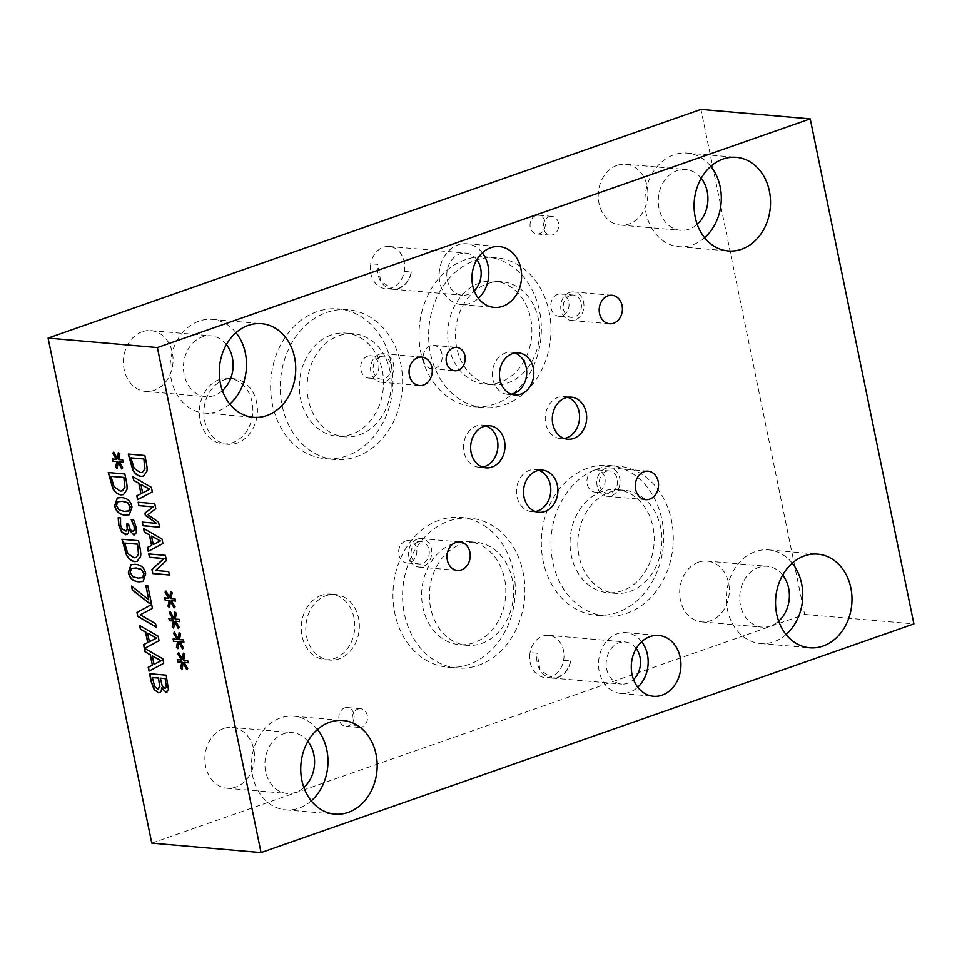 <?xml version="1.0" encoding="UTF-8"?>
<svg xmlns="http://www.w3.org/2000/svg" width="962" height="962" viewBox="0 0 962 962"><rect width="100%" height="100%" fill="white"/><g stroke="black" fill="none" stroke-linecap="round" stroke-linejoin="round"><path stroke-width="0.72" stroke-dasharray="4.81 3.61" d="M179.064 642.291L177.946 648.46M183.477 647.967L182.696 649.001M180.002 641.654L183.67 647.907M183.441 639.922L184.103 642.159M179.401 639.694L183.634 639.85M180.603 633.91L179.593 639.634M179.136 632.587L180.796 633.85M174.519 632.178L178.355 638.828M173.112 639.021L177.393 639.417M170.623 601.142L169.492 607.323M175.036 606.83L174.242 607.852M171.561 600.504L175.228 606.757M175 598.773L175.661 601.01M170.959 598.544L175.18 598.701M172.162 592.76L171.14 598.484M170.683 591.438L172.354 592.7M166.065 591.029L169.913 597.679M164.67 597.871L168.951 598.268M158.538 522.138L159.764 527.14M147.932 514.718L158.73 522.077M155.772 508.682L148.124 514.658M154.75 503.703L155.964 508.609M138.143 502.26L154.942 503.631M142.22 522.125L156.71 523.304M141.077 484.367L142.821 492.833M133.117 476.815L151.587 487.301L152.513 491.798L137.614 499.663M131.097 457.816L134.331 468.266L140.416 472.546L142.376 472.366M144.865 455.507L146.332 461.688C147.294 466.498 147.523 469.733 147.03 471.392L143.53 476.118M128.247 454.076L145.046 455.447M151.695 536.05L153.427 544.504M143.735 528.499L162.193 538.985L163.119 543.47L148.401 551.25M168.687 571.596L169.577 574.927M155.543 570.466L168.879 571.536M166.426 560.557L155.724 570.394M165.356 555.375L166.606 560.497M148.749 553.944L165.548 555.314M174.844 621.717L173.725 627.885M179.257 627.404L178.463 628.427M175.781 621.079L179.449 627.332M179.221 619.348L179.882 621.584M175.18 619.119L179.401 619.275M176.383 613.335L175.373 619.059M174.904 612.012L176.575 613.275M170.298 611.604L174.134 618.253M168.891 618.446L173.172 618.843M183.285 662.866L182.167 669.035M187.71 668.542L186.917 669.576M184.223 662.229L187.891 668.482M187.662 660.485L188.324 662.734M183.622 660.269L187.855 660.425M184.836 654.485L183.814 660.209M183.357 653.15L185.017 654.413M178.74 652.753L182.576 659.403M177.345 659.595L181.614 659.992M155.555 623.604L156.277 627.116M140.199 614.802L155.748 623.532M152.441 608.405L140.392 614.742M151.828 604.425L152.621 608.333M128.583 524.158L129.028 525.312C129.774 528.811 131.072 530.747 132.96 531.132L133.477 531.096M126.743 523.989L128.776 524.086M122.354 529.328L126.347 530.94M120.587 518.217L120.755 525.024L122.547 529.268M118.182 517.748L120.719 517.893M128.535 533.14L127.2 534.631M129.04 529.473L128.716 533.068M136.327 532.768L133.958 534.884M133.598 519.829L136.279 527.008L136.52 532.695M131.241 519.624L133.79 519.769M118.266 501.455L116.715 505.711L119.3 509.908L124.555 511.327L129.425 510.762M117.4 497.919L121.717 497.522C127.585 497.967 131.06 501.142 132.167 507.058L129.413 514.73M111.087 476.286L114.31 486.736L120.406 491.017L122.354 490.848M124.844 473.989L126.323 480.158C127.273 484.968 127.513 488.215 127.008 489.874L123.521 494.588M108.237 472.546L125.036 473.917M118.302 462.229L117.184 468.398M122.715 467.905L121.921 468.939M119.24 461.592L122.908 467.845M122.679 459.848L123.34 462.097M118.639 459.632L122.859 459.788M119.841 453.848L118.819 459.571M118.362 452.513L120.034 453.775M113.744 452.116L117.592 458.766M112.35 458.958L116.63 459.355M124.783 543.013L128.006 553.463L134.103 557.744L136.051 557.563M138.54 540.704L140.007 546.885C140.969 551.695 141.21 554.93 140.705 556.589L137.217 561.315M121.933 539.261L138.732 540.644M131.962 568.181L130.411 572.438L132.996 576.635L138.251 578.042L143.122 577.489M131.097 564.634L135.401 564.249C141.27 564.694 144.757 567.869 145.863 573.773L143.11 581.457M147.823 585.894L151.575 603.222M145.863 585.726L148.004 585.834M131.541 586.074L148.966 599.819M152.477 655.831L154.209 664.297M144.649 648.364L162.975 658.778L163.901 663.263L149.002 671.127M147.835 633.212L149.567 641.678M139.875 625.673L158.333 636.159L159.259 640.644L144.829 648.292M160.341 678.162L162.602 686.543L165.608 688.227M152.357 677.476L154.942 686.712L158.73 688.828M161.724 687.926C161.82 691.221 160.786 692.808 158.646 692.7M168.446 689.574L166.137 692.087M166.149 675.168L168.627 689.513M149.531 673.725L166.33 675.108M326.07 595.682A32.924 26.744 -85 0 1 335.401 594.468A32.924 26.744 -85 0 1 359.199 629.593A32.924 26.744 -85 0 1 329.713 660.088A32.924 26.744 -85 0 1 305.832 630.735A32.924 26.744 -85 0 1 326.07 595.682M321.524 595.286A32.924 26.744 95 0 0 301.286 630.338A32.924 26.744 95 0 0 325.168 659.692A32.924 26.744 95 0 0 354.653 629.196A32.924 26.744 95 0 0 330.856 594.083A32.924 26.744 95 0 0 321.524 595.286M224.134 379.882A32.924 26.744 -85 0 1 233.465 378.679A32.924 26.744 -85 0 1 257.263 413.792A32.924 26.744 -85 0 1 227.778 444.288A32.924 26.744 -85 0 1 203.896 414.935A32.924 26.744 -85 0 1 224.134 379.882M219.589 379.497A32.924 26.744 95 0 0 199.35 414.55A32.924 26.744 95 0 0 223.232 443.903A32.924 26.744 95 0 0 252.717 413.395A32.924 26.744 95 0 0 228.92 378.282A32.924 26.744 95 0 0 219.589 379.497M487.349 283.682A51.72 42.003 -85 0 1 502.008 281.794A51.72 42.003 -85 0 1 539.393 336.94A51.72 42.003 -85 0 1 493.085 384.848A51.72 42.003 -85 0 1 455.555 338.744A51.72 42.003 -85 0 1 487.349 283.682M479.605 283.008A51.72 42.003 95 0 0 447.811 338.071A51.72 42.003 95 0 0 485.329 384.187A51.72 42.003 95 0 0 531.649 336.279A51.72 42.003 95 0 0 494.264 281.12A51.72 42.003 95 0 0 479.605 283.008M461.303 544.155A51.72 42.003 -85 0 1 475.95 542.267A51.72 42.003 -85 0 1 513.335 597.426A51.72 42.003 -85 0 1 467.027 645.334A51.72 42.003 -85 0 1 429.509 599.218A51.72 42.003 -85 0 1 461.303 544.155M453.547 543.482A51.72 42.003 95 0 0 421.753 598.544A51.72 42.003 95 0 0 459.283 644.66A51.72 42.003 95 0 0 505.591 596.753A51.72 42.003 95 0 0 468.205 541.594A51.72 42.003 95 0 0 453.547 543.482M609.68 492.183A51.72 42.003 -85 0 1 624.326 490.283A51.72 42.003 -85 0 1 661.712 545.442A51.72 42.003 -85 0 1 615.403 593.35A51.72 42.003 -85 0 1 577.885 547.246A51.72 42.003 -85 0 1 609.68 492.183M601.935 491.51A51.72 42.003 95 0 0 570.129 546.572A51.72 42.003 95 0 0 607.659 592.676A51.72 42.003 95 0 0 653.968 544.769A51.72 42.003 95 0 0 616.582 489.61A51.72 42.003 95 0 0 601.935 491.51M338.973 335.666A51.72 42.003 -85 0 1 353.631 333.766A51.72 42.003 -85 0 1 391.017 388.925A51.72 42.003 -85 0 1 344.697 436.832A51.72 42.003 -85 0 1 307.179 390.728A51.72 42.003 -85 0 1 338.973 335.666M331.229 334.992A51.72 42.003 95 0 0 299.435 390.055A51.72 42.003 95 0 0 336.953 436.159A51.72 42.003 95 0 0 383.273 388.251A51.72 42.003 95 0 0 345.887 333.105A51.72 42.003 95 0 0 331.229 334.992M474.987 260.498A75.18 61.051 -85 0 1 496.284 257.744A75.18 61.051 -85 0 1 550.625 337.915A75.18 61.051 -85 0 1 483.309 407.551A75.18 61.051 -85 0 1 428.775 340.536A75.18 61.051 -85 0 1 474.987 260.498M465.367 259.668A75.18 61.051 95 0 0 419.155 339.694A75.18 61.051 95 0 0 473.689 406.722A75.18 61.051 95 0 0 541.005 337.085A75.18 61.051 95 0 0 486.676 256.914A75.18 61.051 95 0 0 465.367 259.668M448.929 520.971A75.18 61.051 -85 0 1 470.226 518.229A75.18 61.051 -85 0 1 524.567 598.4A75.18 61.051 -85 0 1 457.251 668.025A75.18 61.051 -85 0 1 402.717 601.01A75.18 61.051 -85 0 1 448.929 520.971M439.321 520.141A75.18 61.051 95 0 0 393.097 600.18A75.18 61.051 95 0 0 447.643 667.195A75.18 61.051 95 0 0 514.947 597.558A75.18 61.051 95 0 0 460.618 517.388A75.18 61.051 95 0 0 439.321 520.141M597.306 468.999A75.18 61.051 -85 0 1 618.602 466.245A75.18 61.051 -85 0 1 672.943 546.416A75.18 61.051 -85 0 1 605.627 616.041A75.18 61.051 -85 0 1 551.094 549.025A75.18 61.051 -85 0 1 597.306 468.999M587.698 468.157A75.18 61.051 95 0 0 541.474 548.196A75.18 61.051 95 0 0 596.019 615.211A75.18 61.051 95 0 0 663.335 545.586A75.18 61.051 95 0 0 608.994 465.416A75.18 61.051 95 0 0 587.698 468.157M326.611 312.482A75.18 61.051 -85 0 1 347.907 309.728A75.18 61.051 -85 0 1 402.248 389.899A75.18 61.051 -85 0 1 334.932 459.535A75.18 61.051 -85 0 1 280.399 392.508A75.18 61.051 -85 0 1 326.611 312.482M316.991 311.652A75.18 61.051 95 0 0 270.779 391.678A75.18 61.051 95 0 0 325.312 458.694A75.18 61.051 95 0 0 392.628 389.069A75.18 61.051 95 0 0 338.287 308.898A75.18 61.051 95 0 0 316.991 311.652M549.218 216.727A9.404 7.636 -85 0 1 551.875 216.378A9.404 7.636 -85 0 1 558.669 226.407A9.404 7.636 -85 0 1 550.252 235.113A9.404 7.636 -85 0 1 543.446 226.731A9.404 7.636 -85 0 1 549.218 216.727M535.846 215.572A9.404 7.636 95 0 0 530.062 225.577A9.404 7.636 95 0 0 536.88 233.946A9.404 7.636 95 0 0 545.298 225.24A9.404 7.636 95 0 0 538.504 215.223A9.404 7.636 95 0 0 535.846 215.572M358.02 709.066A9.404 7.636 -85 0 1 360.678 708.729A9.404 7.636 -85 0 1 367.472 718.746A9.404 7.636 -85 0 1 359.054 727.452A9.404 7.636 -85 0 1 352.236 719.071A9.404 7.636 -85 0 1 358.02 709.066M344.637 707.912A9.404 7.636 95 0 0 338.864 717.917A9.404 7.636 95 0 0 345.683 726.286A9.404 7.636 95 0 0 354.1 717.592A9.404 7.636 95 0 0 347.306 707.563A9.404 7.636 95 0 0 344.637 707.912M404.268 271.416L411.351 272.03A21.128 17.16 -85 0 1 392.749 289.285A21.128 17.16 -85 0 1 377.801 264.358L370.707 263.732A21.128 17.16 95 0 0 385.654 288.672A21.128 17.16 95 0 0 404.268 271.416A21.128 17.16 95 0 0 389.321 246.488A21.128 17.16 95 0 0 383.333 247.258A21.128 17.16 95 0 0 370.707 263.732M411.351 272.03L409.295 278.427L404.798 284.68L398.749 288.444L392.797 289.201L380.651 281.084L377.801 264.358M563.612 660.293L570.707 660.906A21.128 17.16 -85 0 1 552.092 678.15A21.128 17.16 -85 0 1 537.145 653.222L530.062 652.609A21.128 17.16 95 0 0 545.009 677.537A21.128 17.16 95 0 0 563.612 660.293A21.128 17.16 95 0 0 548.665 635.365A21.128 17.16 95 0 0 542.676 636.135A21.128 17.16 95 0 0 530.062 652.609M570.707 660.906L568.65 667.291L564.141 673.556L558.092 677.308L552.14 678.066L540.007 669.949L537.145 653.222M151.768 843.145L804.629 614.429L700.961 109.391M617.027 165.392A30.519 24.784 95 0 0 598.268 197.883A30.519 24.784 95 0 0 620.406 225.096A30.519 24.784 95 0 0 647.739 196.825A30.519 24.784 95 0 0 625.673 164.274A30.519 24.784 95 0 0 617.027 165.392M142.22 331.734A30.519 24.784 95 0 0 123.461 364.225A30.519 24.784 95 0 0 145.599 391.438A30.519 24.784 95 0 0 172.932 363.167A30.519 24.784 95 0 0 150.866 330.615A30.519 24.784 95 0 0 142.22 331.734M223.677 728.559A30.519 24.784 95 0 0 204.918 761.05A30.519 24.784 95 0 0 227.056 788.263A30.519 24.784 95 0 0 254.389 759.992A30.519 24.784 95 0 0 232.323 727.44A30.519 24.784 95 0 0 223.677 728.559M698.484 562.217A30.519 24.784 95 0 0 679.725 594.708A30.519 24.784 95 0 0 701.863 621.921A30.519 24.784 95 0 0 729.196 593.65A30.519 24.784 95 0 0 707.13 561.099A30.519 24.784 95 0 0 698.484 562.217M710.798 166.342A46.994 38.155 95 0 0 687.145 153.078A46.994 38.155 95 0 0 673.833 154.798A46.994 38.155 95 0 0 644.949 204.81A46.994 38.155 95 0 0 679.04 246.705A46.994 38.155 95 0 0 704.617 237.698M701.214 178.247A30.519 24.784 95 0 0 685.726 169.48A30.519 24.784 95 0 0 677.08 170.599A30.519 24.784 95 0 0 658.321 203.09A30.519 24.784 95 0 0 680.459 230.303A30.519 24.784 95 0 0 697.222 224.326M235.991 332.672A46.994 38.155 95 0 0 212.349 319.408A46.994 38.155 95 0 0 199.038 321.128A46.994 38.155 95 0 0 170.154 371.152A46.994 38.155 95 0 0 204.233 413.035A46.994 38.155 95 0 0 229.81 404.04M226.407 344.588A30.519 24.784 95 0 0 210.918 335.822A30.519 24.784 95 0 0 202.273 336.928A30.519 24.784 95 0 0 183.514 369.432A30.519 24.784 95 0 0 205.652 396.633A30.519 24.784 95 0 0 222.414 390.656M317.448 729.497A46.994 38.155 95 0 0 293.795 716.233A46.994 38.155 95 0 0 280.483 717.953A46.994 38.155 95 0 0 251.599 767.977A46.994 38.155 95 0 0 285.69 809.86A46.994 38.155 95 0 0 311.255 800.865M307.864 741.413A30.519 24.784 95 0 0 292.376 732.635A30.519 24.784 95 0 0 283.73 733.753A30.519 24.784 95 0 0 264.971 766.245A30.519 24.784 95 0 0 287.109 793.458A30.519 24.784 95 0 0 303.872 787.481M792.255 563.167A46.994 38.155 95 0 0 768.602 549.903A46.994 38.155 95 0 0 755.29 551.623A46.994 38.155 95 0 0 726.406 601.635A46.994 38.155 95 0 0 760.497 643.53A46.994 38.155 95 0 0 786.062 634.523M782.671 575.072A30.519 24.784 95 0 0 767.183 566.305A30.519 24.784 95 0 0 758.537 567.424A30.519 24.784 95 0 0 739.778 599.915A30.519 24.784 95 0 0 761.916 627.128A30.519 24.784 95 0 0 778.679 621.151M482.347 252.838A30.519 24.784 95 0 0 466.618 243.759A30.519 24.784 95 0 0 457.972 244.865A30.519 24.784 95 0 0 439.213 277.369A30.519 24.784 95 0 0 461.351 304.569A30.519 24.784 95 0 0 478.403 298.328M476.875 259.644A21.128 17.16 95 0 0 465.812 253.114A21.128 17.16 95 0 0 459.824 253.884A21.128 17.16 95 0 0 446.837 276.383A21.128 17.16 95 0 0 462.157 295.214A21.128 17.16 95 0 0 474.182 290.68M641.69 641.702A30.519 24.784 95 0 0 625.961 632.623A30.519 24.784 95 0 0 617.315 633.742A30.519 24.784 95 0 0 598.556 666.233A30.519 24.784 95 0 0 620.694 693.446A30.519 24.784 95 0 0 637.746 687.205M636.219 648.508A21.128 17.16 95 0 0 625.156 641.991A21.128 17.16 95 0 0 619.167 642.76A21.128 17.16 95 0 0 606.18 665.247A21.128 17.16 95 0 0 621.512 684.078A21.128 17.16 95 0 0 633.525 679.557M567.724 397.294A21.128 17.16 95 0 0 564.213 396.524A21.128 17.16 95 0 0 558.237 397.306A21.128 17.16 95 0 0 545.25 419.793A21.128 17.16 95 0 0 560.569 438.624A21.128 17.16 95 0 0 564.153 438.468M514.862 353.018A21.128 17.16 95 0 0 511.363 352.248A21.128 17.16 95 0 0 505.375 353.018A21.128 17.16 95 0 0 492.388 375.517A21.128 17.16 95 0 0 507.708 394.348A21.128 17.16 95 0 0 511.291 394.192M538.948 470.334A21.128 17.16 95 0 0 535.437 469.564A21.128 17.16 95 0 0 529.449 470.334A21.128 17.16 95 0 0 516.462 492.821A21.128 17.16 95 0 0 531.794 511.664A21.128 17.16 95 0 0 535.377 511.507M486.05 425.901A21.128 17.16 95 0 0 482.551 425.144A21.128 17.16 95 0 0 476.563 425.913A21.128 17.16 95 0 0 463.576 448.4A21.128 17.16 95 0 0 478.908 467.231A21.128 17.16 95 0 0 482.491 467.087M430.387 345.815A11.724 9.524 95 0 0 423.172 358.309A11.724 9.524 95 0 0 431.685 368.759A11.724 9.524 95 0 0 442.183 357.9A11.724 9.524 95 0 0 433.706 345.394A11.724 9.524 95 0 0 430.387 345.815M405.531 541.017A11.207 9.103 95 0 0 398.641 552.946A11.207 9.103 95 0 0 406.77 562.938A11.207 9.103 95 0 0 416.799 552.561A11.207 9.103 95 0 0 408.706 540.608A11.207 9.103 95 0 0 405.531 541.017M417.34 539.141A14.286 11.604 95 0 0 408.549 554.34A14.286 11.604 95 0 0 418.915 567.075A14.286 11.604 95 0 0 431.71 553.847A14.286 11.604 95 0 0 421.38 538.612A14.286 11.604 95 0 0 417.34 539.141M417.941 542.099A11.207 9.103 95 0 0 411.051 554.028A11.207 9.103 95 0 0 419.179 564.009A11.207 9.103 95 0 0 429.208 553.631A11.207 9.103 95 0 0 421.115 541.69A11.207 9.103 95 0 0 417.941 542.099M557.719 294.36A11.207 9.103 95 0 0 550.829 306.289A11.207 9.103 95 0 0 558.958 316.27A11.207 9.103 95 0 0 568.987 305.904A11.207 9.103 95 0 0 560.882 293.951A11.207 9.103 95 0 0 557.719 294.36M569.516 292.484A14.286 11.604 95 0 0 560.738 307.684A14.286 11.604 95 0 0 571.103 320.418A14.286 11.604 95 0 0 583.886 307.191A14.286 11.604 95 0 0 573.568 291.955A14.286 11.604 95 0 0 569.516 292.484M570.129 295.442A11.207 9.103 95 0 0 563.239 307.359A11.207 9.103 95 0 0 571.368 317.352A11.207 9.103 95 0 0 581.397 306.974A11.207 9.103 95 0 0 573.304 295.033A11.207 9.103 95 0 0 570.129 295.442M593.819 470.262A11.207 9.103 95 0 0 586.94 482.19A11.207 9.103 95 0 0 595.057 492.171A11.207 9.103 95 0 0 605.086 481.794A11.207 9.103 95 0 0 596.993 469.853A11.207 9.103 95 0 0 593.819 470.262M605.627 468.386A14.286 11.604 95 0 0 596.849 483.585A14.286 11.604 95 0 0 607.202 496.32A14.286 11.604 95 0 0 619.997 483.092A14.286 11.604 95 0 0 609.68 467.857A14.286 11.604 95 0 0 605.627 468.386M606.228 471.344A11.207 9.103 95 0 0 599.35 483.261A11.207 9.103 95 0 0 607.479 493.253A11.207 9.103 95 0 0 617.508 482.876A11.207 9.103 95 0 0 609.403 470.935A11.207 9.103 95 0 0 606.228 471.344M367.58 356.18A11.207 9.103 95 0 0 360.702 368.097A11.207 9.103 95 0 0 368.831 378.09A11.207 9.103 95 0 0 378.86 367.712A11.207 9.103 95 0 0 370.755 355.76A11.207 9.103 95 0 0 367.58 356.18M379.389 354.293A14.286 11.604 95 0 0 370.61 369.504A14.286 11.604 95 0 0 380.976 382.227A14.286 11.604 95 0 0 393.759 368.999A14.286 11.604 95 0 0 383.441 353.775A14.286 11.604 95 0 0 379.389 354.293M380.002 357.251A11.207 9.103 95 0 0 373.112 369.18A11.207 9.103 95 0 0 381.241 379.16A11.207 9.103 95 0 0 391.269 368.783A11.207 9.103 95 0 0 383.177 356.842A11.207 9.103 95 0 0 380.002 357.251M804.629 614.429L913.9 623.905M335.401 594.468L330.856 594.083M329.713 660.088L325.168 659.692M233.465 378.679L228.92 378.282M227.778 444.288L223.232 443.903M502.008 281.794L494.264 281.12M493.085 384.848L485.329 384.187M475.95 542.267L468.205 541.594M467.027 645.334L459.283 644.66M624.326 490.283L616.582 489.61M615.403 593.35L607.659 592.676M353.631 333.766L345.887 333.105M344.697 436.832L336.953 436.159M496.284 257.744L486.676 256.914M483.309 407.551L473.689 406.722M470.226 518.229L460.618 517.388M457.251 668.025L447.643 667.195M618.602 466.245L608.994 465.416M605.627 616.041L596.019 615.211M347.907 309.728L338.287 308.898M334.932 459.535L325.312 458.694M551.875 216.378L538.504 215.223M550.252 235.113L536.88 233.946M360.678 708.729L347.306 707.563M359.054 727.452L345.683 726.286M392.749 289.285L385.654 288.672M552.092 678.15L545.009 677.537M679.04 246.705L728.258 250.962M687.145 153.078L736.363 157.335M620.406 225.096L680.459 230.303M625.673 164.274L685.726 169.48M204.233 413.035L253.451 417.304M212.349 319.408L261.556 323.677M145.599 391.438L205.652 396.633M150.866 330.615L210.918 335.822M285.69 809.86L334.908 814.129M293.795 716.233L343.013 720.502M227.056 788.263L287.109 793.458M232.323 727.44L292.376 732.635M760.497 643.53L809.715 647.787M768.602 549.903L817.82 554.16M701.863 621.921L761.916 627.128M707.13 561.099L767.183 566.305M461.351 304.569L494.131 307.407M466.618 243.759L499.398 246.597M392.797 289.201L462.157 295.214M389.321 246.488L465.812 253.114M620.694 693.446L653.475 696.284M625.961 632.623L658.742 635.461M552.14 678.066L621.512 684.078M548.665 635.365L625.156 641.991M560.569 438.624L567.664 439.237M564.213 396.524L571.308 397.15M507.708 394.348L514.802 394.961M511.363 352.248L518.446 352.862M531.794 511.664L538.888 512.277M535.437 469.564L542.532 470.177M478.908 467.231L485.99 467.845M482.551 425.144L489.646 425.757M431.685 368.759L454.677 370.755M433.706 345.394L456.697 347.378M418.915 567.075L457.383 570.406M421.38 538.612L459.848 541.955M406.77 562.938L419.179 564.009M408.706 540.608L421.115 541.69M571.103 320.418L609.559 323.749M573.568 291.955L612.024 295.286M558.958 316.27L571.368 317.352M560.882 293.951L573.304 295.033M607.202 496.32L645.67 499.651M609.68 467.857L648.135 471.188M595.057 492.171L607.479 493.253M596.993 469.853L609.403 470.935M380.976 382.227L419.432 385.57M383.441 353.775L421.897 357.106M368.831 378.09L381.241 379.16M370.755 355.76L383.177 356.842"/><path stroke-width="1.44" d="M178.884 642.363L177.91 648.665L176.443 647.366L177.633 641.558L173.593 641.329L173.112 639.021L177.2 639.489L173.545 633.297L174.519 632.178L178.162 638.888L179.136 632.587L180.603 633.91L179.401 639.694L183.441 639.922L183.91 642.231L179.822 641.714L183.477 647.967L182.503 649.061L178.884 642.363L182.648 648.917M179.822 641.714L183.898 642.135M178.162 638.888L179.293 632.719M173.545 633.297L174.567 632.274M177.2 639.489L173.725 633.236M173.593 641.329L173.328 639.045M177.633 641.558L173.773 641.269M176.443 647.366L177.814 641.486M177.946 648.46L176.635 647.294M170.43 601.214L169.468 607.527L168.001 606.216L169.18 600.408L165.151 600.18L164.67 597.871L168.759 598.34L165.091 592.147L166.065 591.029L169.721 597.751L170.683 591.438L172.162 592.76L170.959 598.544L175 598.773L175.469 601.082L171.368 600.577L175.036 606.83L174.062 607.924L170.43 601.214L174.194 607.768M171.368 600.577L175.445 600.985M169.721 597.751L170.839 591.57M165.091 592.147L166.125 591.125M168.759 598.34L165.284 592.087M165.151 600.18L164.875 597.895M169.18 600.408L165.332 600.12M168.001 606.216L169.372 600.336M169.492 607.323L168.182 606.144M142.965 525.769L142.22 522.125L156.529 523.364L145.334 515.367L144.877 513.143L153.15 506.902L138.841 505.663L138.143 502.26L154.75 503.703L155.772 508.682L147.932 514.718L158.538 522.138L159.584 527.212L142.965 525.769L142.424 522.138M159.56 527.128L143.158 525.709M138.841 505.663L138.348 502.284M153.15 506.902L139.033 505.591M144.877 513.143L153.331 506.842M145.334 515.367L145.058 513.083M156.529 523.364L145.515 515.307M149.579 489.333L140.897 484.427L149.771 489.261L142.629 492.893L149.771 489.261M140.897 484.427L142.629 492.893M133.646 480.375L132.9 476.695L151.395 487.373L152.321 491.859L137.614 499.663L136.82 495.815L140.957 493.734L138.805 483.273L133.646 480.375L133.117 476.815M138.805 483.273L133.838 480.315M140.957 493.734L138.997 483.201M136.82 495.815L141.137 493.662M137.794 499.567L137.013 495.755M144.757 468.927L143.879 458.922L130.916 457.876L134.139 468.326L140.224 472.607L142.28 472.402L144.949 468.855L143.879 458.922M143.699 458.994L130.916 457.876M142.376 472.366L144.949 468.855M143.53 476.118L141.161 476.346C137.975 475.901 135.281 473.845 133.057 470.141L128.451 454.088M132.876 470.202L128.247 454.076L144.865 455.507L146.14 461.748C147.102 466.57 147.33 469.805 146.837 471.464L143.434 476.154L140.981 476.406C137.794 475.974 135.089 473.905 132.876 470.202L133.057 470.141M160.185 541.005L151.695 536.05L160.377 540.945L153.247 544.576L160.377 540.945M151.503 536.111L153.247 544.576M144.264 532.058L143.506 528.366L162.013 539.045L162.927 543.542L148.22 551.346L147.426 547.498L151.563 545.418L149.411 534.944L144.264 532.058L143.735 528.499M149.411 534.944L144.444 531.986M151.563 545.418L149.603 534.884M147.426 547.498L151.743 545.346M148.401 551.25L147.619 547.438M152.778 573.556L151.936 569.468L163.768 558.585L149.447 557.335L148.749 553.944L165.356 555.375L166.426 560.557L155.543 570.466L168.687 571.596L169.384 574.999L152.778 573.556L152.128 569.408L163.961 558.513L149.639 557.275L148.954 553.956M169.372 574.915L152.97 573.496M174.651 621.789L173.689 628.09L172.222 626.791L173.4 620.983L169.372 620.755L168.891 618.446L172.98 618.915L169.324 612.722L170.298 611.604L173.942 618.313L174.904 612.012L176.383 613.335L175.18 619.119L179.221 619.348L179.69 621.656L175.601 621.151L179.257 627.404L178.283 628.499L174.651 621.789L178.415 628.342M175.601 621.151L179.678 621.56M173.942 618.313L175.06 612.145M169.324 612.722L170.346 611.7M172.98 618.915L169.504 612.662M169.372 620.755L169.096 618.47M173.4 620.983L169.552 620.694M172.222 626.791L173.593 620.911M173.725 627.885L172.402 626.719M183.105 662.926L182.143 669.239L180.664 667.941L181.854 662.121L177.814 661.904L177.345 659.595L181.433 660.064L177.766 653.871L178.74 652.753L182.395 659.463L183.357 653.15L184.836 654.485L183.622 660.269L187.662 660.485L188.143 662.806L184.043 662.289L187.71 668.542L186.724 669.636L183.105 662.926L186.868 669.48M184.043 662.289L188.119 662.71M182.395 659.463L183.514 653.294M177.766 653.871L178.788 652.849M181.433 660.064L177.958 653.811M177.814 661.904L177.549 659.619M181.854 662.121L178.006 661.844M180.664 667.941L182.034 662.06M182.167 669.035L180.856 667.868M810.232 118.855L700.961 109.391L48.1 338.095L151.768 843.145L261.039 852.609L913.9 623.905L810.232 118.855L157.371 347.571L261.039 852.609M48.1 338.095L157.371 347.571M161.532 687.998C161.628 691.281 160.606 692.868 158.453 692.772L154.112 689.598L151.154 681.589L149.531 673.725L166.149 675.168L168.446 689.574L165.957 692.147L161.616 687.998M159.644 692.64L158.453 692.772L154.305 689.538L151.335 681.529L149.735 673.749M166.967 692.039L165.957 692.147L161.796 687.938M140.404 629.232L139.646 625.54L158.153 636.219L159.067 640.704L144.649 648.364L162.794 658.838L163.708 663.323L149.002 671.127L148.208 667.291L152.345 665.199L150.204 654.737L145.046 651.839L143.566 644.672L147.703 642.58L145.551 632.118L140.404 629.232L139.875 625.673M151.395 603.294L148.906 603.078L132.347 589.995L131.541 586.074L148.773 599.879L145.863 585.726L147.823 585.894L151.395 603.294M145.671 573.845L143.013 581.493L138.829 581.842C132.984 581.397 129.497 578.222 128.379 572.342L131 564.67L135.221 564.309C141.089 564.754 144.577 567.929 145.671 573.845M140.524 556.649L137.121 561.351L134.668 561.604C131.481 561.171 128.776 559.102 126.551 555.399L121.933 539.261L138.54 540.704L139.827 546.945C140.789 551.755 141.017 554.99 140.524 556.649M118.11 462.289L117.148 468.602L115.68 467.304L116.859 461.483L112.831 461.267L112.35 458.958L116.438 459.415L112.77 453.234L113.744 452.116L117.4 458.826L118.362 452.513L119.841 453.848L118.639 459.632L122.679 459.848L123.148 462.157L119.047 461.652L122.715 467.905L121.741 468.999L118.11 462.289L121.873 468.843M126.828 489.935L123.425 494.624L120.971 494.877C117.785 494.444 115.079 492.376 112.855 488.684L108.237 472.546L124.844 473.989L126.13 480.23C127.092 485.04 127.321 488.275 126.828 489.935M131.974 507.118L129.317 514.766L125.132 515.127C119.288 514.67 115.801 511.507 114.682 505.615L117.304 497.943L121.525 497.594C127.393 498.039 130.88 501.214 131.974 507.118M125.252 531.06L127.321 529.629L126.743 523.989L128.583 524.158L128.836 525.372C129.581 528.884 130.892 530.82 132.768 531.192L134.283 529.906L134.103 526.611L131.241 519.624L133.598 519.829L136.087 527.068L136.327 532.768L133.766 534.944L128.848 529.545L128.535 533.14L125.854 534.788L121.609 532.034L118.699 525.156L118.182 517.748L120.539 517.953L120.575 525.096L122.354 529.328L126.347 530.94M134.812 534.836L133.766 534.944L128.848 529.545M132.768 531.192L133.477 531.096M155.555 623.604L156.325 627.308L137.77 616.426L136.965 612.493L151.635 604.497L152.441 608.405L140.199 614.802L155.555 623.604M136.965 612.493L151.647 604.521M137.77 616.426L137.157 612.433M156.277 627.116L137.963 616.365M132.96 531.132L134.464 529.834L134.295 526.551L131.445 519.648M125.433 531L127.513 529.569L126.948 524.013M127.2 534.631L121.801 531.974L118.879 525.084L118.362 517.688M134.896 534.8L133.958 534.884M124.375 511.387L129.245 510.834L130.135 506.962L127.549 502.717L122.294 501.322L117.472 501.827L116.534 505.784L119.108 509.98L124.375 511.387M128.631 511.135L130.327 506.89L127.73 502.657L122.475 501.262L117.665 501.755M128.728 511.111L129.425 510.762M118.266 501.455L117.472 501.827M129.413 514.73L125.325 515.055C119.468 514.61 115.993 511.447 114.875 505.555L117.4 497.919M124.747 487.397L123.87 477.392L110.895 476.358L114.129 486.808L120.214 491.089L122.27 490.873L124.928 487.337L123.87 477.392M123.689 477.465L110.895 476.358M122.354 490.848L124.928 487.337M123.521 494.588L121.152 494.817C117.965 494.384 115.26 492.316 113.047 488.612L108.441 472.558M119.047 461.652L123.124 462.073M117.4 458.826L118.518 452.657M112.77 453.234L113.805 452.212M116.438 459.415L112.963 453.162M112.831 461.267L112.554 458.982M116.859 461.483L113.011 461.207M115.68 467.304L117.051 461.423M117.184 468.398L115.861 467.231M138.444 554.112L137.566 544.119L124.591 543.073L127.826 553.523L133.91 557.804L135.967 557.599L138.624 554.052L137.566 544.119M137.386 544.179L124.591 543.073M136.051 557.563L138.624 554.052M137.217 561.315L134.848 561.531C131.662 561.099 128.956 559.03 126.743 555.339L122.138 539.285M138.071 578.114L142.929 577.549L143.831 573.677L141.246 569.444L135.991 568.049L131.169 568.542L130.219 572.498L132.804 576.695L138.071 578.114M142.328 577.861L144.023 573.617L141.426 569.372L136.171 567.977L131.361 568.482M142.424 577.825L143.122 577.489M131.962 568.181L131.169 568.542M143.11 581.457L139.021 581.782C133.165 581.325 129.678 578.162 128.571 572.27L131.097 564.634M151.371 603.21L149.086 603.018L132.54 589.922L131.782 586.267M148.773 599.879L146.068 585.75M160.979 660.798L152.285 655.904L161.159 660.726L154.028 664.369L161.159 660.726M152.285 655.904L154.028 664.369M150.204 654.737L145.226 651.779L143.759 644.6L147.895 642.52L145.743 632.046L140.584 629.16M152.345 665.199L150.385 654.665M148.208 667.291L152.537 665.139M149.182 671.031L148.401 667.219M156.337 638.179L147.835 633.212L156.517 638.119L149.387 641.75L156.517 638.119M147.643 633.285L149.387 641.75M164.863 688.323L166.318 687.072L165.199 678.583L160.341 678.162L162.41 686.603L165.608 688.227M166.318 687.072L165.199 678.583M165.007 678.643L160.149 678.222M165.055 688.263L166.498 687.012M157.576 688.96L159.704 686.964L158.489 678.006L152.357 677.476L154.75 686.772L157.576 688.96L158.73 688.828M159.704 686.964L158.489 678.006M158.309 678.066L152.164 677.537M157.768 688.9L159.896 686.892M159.728 692.604L158.646 692.7M167.063 692.015L166.137 692.087M704.617 237.698A46.994 38.155 95 0 0 710.798 166.342M697.222 224.326A30.519 24.784 95 0 0 701.214 178.247M723.051 159.055A46.994 38.155 -85 0 1 736.363 157.335A46.994 38.155 -85 0 1 770.322 207.443A46.994 38.155 -85 0 1 728.258 250.962A46.994 38.155 -85 0 1 694.167 209.079A46.994 38.155 -85 0 1 723.051 159.055M229.81 404.04A46.994 38.155 95 0 0 235.991 332.672M222.414 390.656A30.519 24.784 95 0 0 226.407 344.588M248.244 325.397A46.994 38.155 -85 0 1 261.556 323.677A46.994 38.155 -85 0 1 295.514 373.785A46.994 38.155 -85 0 1 253.451 417.304A46.994 38.155 -85 0 1 219.36 375.42A46.994 38.155 -85 0 1 248.244 325.397M311.255 800.865A46.994 38.155 95 0 0 317.448 729.497M303.872 787.481A30.519 24.784 95 0 0 307.864 741.413M329.701 722.221A46.994 38.155 -85 0 1 343.013 720.502A46.994 38.155 -85 0 1 376.972 770.61A46.994 38.155 -85 0 1 334.908 814.129A46.994 38.155 -85 0 1 300.817 772.245A46.994 38.155 -85 0 1 329.701 722.221M786.062 634.523A46.994 38.155 95 0 0 792.255 563.167M778.679 621.151A30.519 24.784 95 0 0 782.671 575.072M804.509 555.88A46.994 38.155 -85 0 1 817.82 554.16A46.994 38.155 -85 0 1 851.779 604.268A46.994 38.155 -85 0 1 809.715 647.787A46.994 38.155 -85 0 1 775.625 605.904A46.994 38.155 -85 0 1 804.509 555.88M478.403 298.328A30.519 24.784 95 0 0 482.347 252.838M474.182 290.68A21.128 17.16 95 0 0 476.875 259.644M490.752 247.715A30.519 24.784 -85 0 1 499.398 246.597A30.519 24.784 -85 0 1 521.464 279.136A30.519 24.784 -85 0 1 494.131 307.407A30.519 24.784 -85 0 1 471.993 280.207A30.519 24.784 -85 0 1 490.752 247.715M637.746 687.205A30.519 24.784 95 0 0 641.69 641.702M633.525 679.557A21.128 17.16 95 0 0 636.219 648.508M650.096 636.579A30.519 24.784 -85 0 1 658.742 635.461A30.519 24.784 -85 0 1 680.807 668.013A30.519 24.784 -85 0 1 653.475 696.284A30.519 24.784 -85 0 1 631.337 669.071A30.519 24.784 -85 0 1 650.096 636.579M564.153 438.468A21.128 17.16 95 0 0 579.485 419.059A21.128 17.16 95 0 0 567.724 397.294M565.319 397.919A21.128 17.16 -85 0 1 571.308 397.15A21.128 17.16 -85 0 1 586.579 419.672A21.128 17.16 -85 0 1 567.664 439.237A21.128 17.16 -85 0 1 552.332 420.406A21.128 17.16 -85 0 1 565.319 397.919M511.291 394.192A21.128 17.16 95 0 0 526.623 374.771A21.128 17.16 95 0 0 514.862 353.018M512.469 353.631A21.128 17.16 -85 0 1 518.446 352.862A21.128 17.16 -85 0 1 533.718 375.396A21.128 17.16 -85 0 1 514.802 394.961A21.128 17.16 -85 0 1 499.482 376.13A21.128 17.16 -85 0 1 512.469 353.631M535.377 511.507A21.128 17.16 95 0 0 550.709 492.087A21.128 17.16 95 0 0 538.948 470.334M536.543 470.947A21.128 17.16 -85 0 1 542.532 470.177A21.128 17.16 -85 0 1 557.804 492.7A21.128 17.16 -85 0 1 538.888 512.277A21.128 17.16 -85 0 1 523.556 493.446A21.128 17.16 -85 0 1 536.543 470.947M482.491 467.087A21.128 17.16 95 0 0 497.823 447.667A21.128 17.16 95 0 0 486.05 425.901M483.658 426.527A21.128 17.16 -85 0 1 489.646 425.757A21.128 17.16 -85 0 1 504.906 448.28A21.128 17.16 -85 0 1 485.99 467.845A21.128 17.16 -85 0 1 470.671 449.013A21.128 17.16 -85 0 1 483.658 426.527M453.379 347.811A11.724 9.524 -85 0 1 456.697 347.378A11.724 9.524 -85 0 1 465.175 359.884A11.724 9.524 -85 0 1 454.677 370.755A11.724 9.524 -85 0 1 446.164 360.293A11.724 9.524 -85 0 1 453.379 347.811M455.796 542.472A14.286 11.604 -85 0 1 459.848 541.955A14.286 11.604 -85 0 1 470.165 557.178A14.286 11.604 -85 0 1 457.383 570.406A14.286 11.604 -85 0 1 447.017 557.683A14.286 11.604 -85 0 1 455.796 542.472M607.984 295.815A14.286 11.604 -85 0 1 612.024 295.286A14.286 11.604 -85 0 1 622.354 310.522A14.286 11.604 -85 0 1 609.559 323.749A14.286 11.604 -85 0 1 599.206 311.015A14.286 11.604 -85 0 1 607.984 295.815M644.095 471.717A14.286 11.604 -85 0 1 648.135 471.188A14.286 11.604 -85 0 1 658.465 486.423A14.286 11.604 -85 0 1 645.67 499.651A14.286 11.604 -85 0 1 635.305 486.916A14.286 11.604 -85 0 1 644.095 471.717M417.857 357.623A14.286 11.604 -85 0 1 421.897 357.106A14.286 11.604 -85 0 1 432.227 372.33A14.286 11.604 -85 0 1 419.432 385.57A14.286 11.604 -85 0 1 409.078 372.835A14.286 11.604 -85 0 1 417.857 357.623"/></g></svg>
